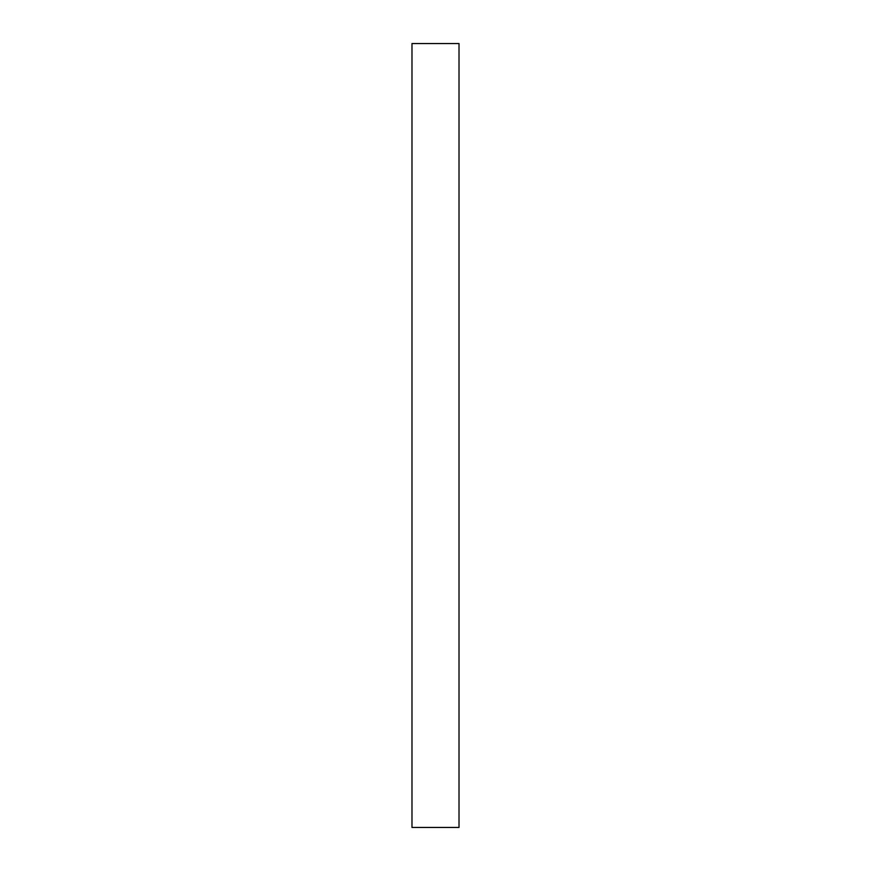 <?xml version="1.0" encoding="UTF-8"?>
<svg xmlns="http://www.w3.org/2000/svg" width="871" height="871" viewBox="0 0 871 871"><rect width="100%" height="100%" fill="white"/><g stroke="black" fill="none" stroke-linecap="round" stroke-linejoin="round"><path stroke-width="1.31" d="M411.983 827.45L459.017 827.45L459.017 43.55L411.983 43.55L411.983 827.45"/></g></svg>
